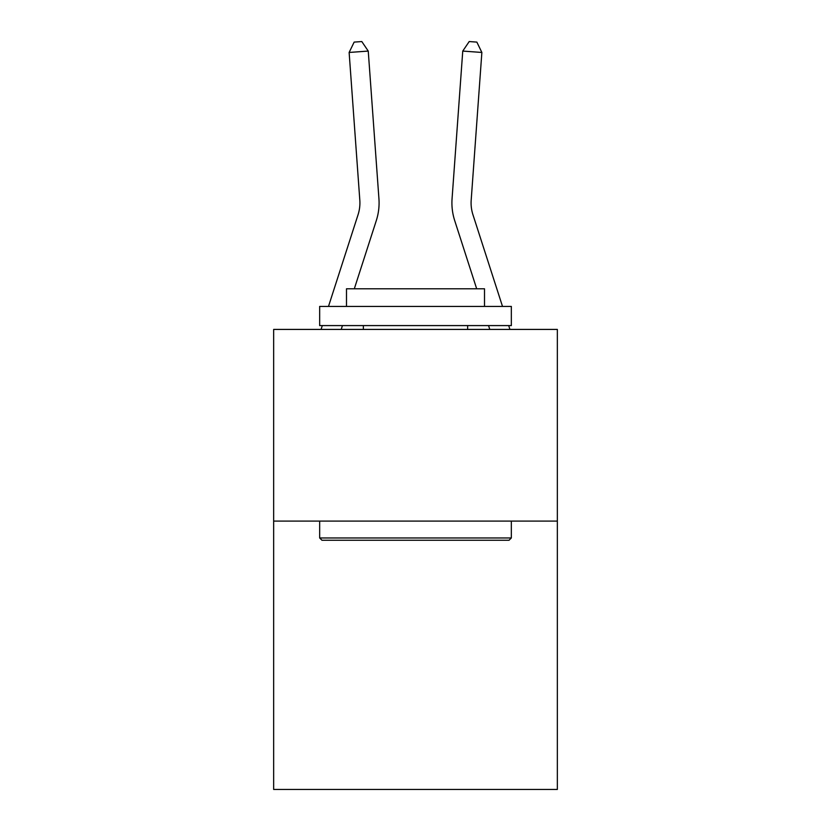 <?xml version="1.0" encoding="UTF-8"?>
<svg xmlns="http://www.w3.org/2000/svg" width="831" height="831" viewBox="0 0 831 831"><rect width="100%" height="100%" fill="white"/><g stroke="black" fill="none" stroke-linecap="round" stroke-linejoin="round"><path stroke-width="1.25" d="M557.341 521.099L557.341 789.45L273.659 789.45L273.659 329.419L557.341 329.419L557.341 521.099L273.659 521.099M328.494 306.421L358.068 214.678A38.34 38.34 -9.5 0 0 359.813 200.146L349.134 52.457L354.151 42.101L361.797 41.55L368.247 51.075L378.936 198.765A57.505 57.505 170.4 0 1 376.308 220.558L354.318 288.783M502.506 306.421L472.932 214.678A38.34 38.34 9.5 0 1 471.187 200.146L481.866 52.457L462.753 51.075L452.064 198.765A57.505 57.505 -170.4 0 0 454.692 220.558L476.682 288.783M349.134 52.457L368.247 51.075L378.936 198.765M472.932 214.678A38.34 38.34 9.6 0 1 471.187 200.146A38.34 38.34 9.6 0 0 472.932 214.678A38.34 38.34 9.6 0 1 471.187 200.146A38.34 38.34 9.6 0 0 472.932 214.678A38.34 38.34 9.6 0 1 471.187 200.146A38.34 38.34 9.6 0 0 472.932 214.678A38.34 38.34 9.6 0 1 471.187 200.146A38.34 38.34 9.6 0 0 472.932 214.678A38.34 38.34 9.6 0 1 471.187 200.146A38.34 38.34 9.6 0 0 472.932 214.678A38.34 38.34 9.6 0 1 471.187 200.146A38.34 38.34 9.6 0 0 472.932 214.678A38.34 38.34 9.6 0 1 471.187 200.146A38.34 38.34 9.6 0 0 472.932 214.678A38.34 38.34 9.6 0 1 471.187 200.146A38.34 38.34 9.6 0 0 472.932 214.678A38.34 38.34 9.6 0 1 471.187 200.146A38.34 38.34 9.6 0 0 472.932 214.678A38.34 38.34 9.6 0 1 471.187 200.146A38.34 38.34 9.6 0 0 472.932 214.678A38.34 38.34 9.6 0 1 471.187 200.146A38.34 38.34 9.6 0 0 472.932 214.678A38.34 38.34 9.6 0 1 471.187 200.146A38.34 38.34 9.6 0 0 472.932 214.678A38.34 38.34 9.6 0 1 471.187 200.146A38.34 38.34 9.6 0 0 472.932 214.678A38.34 38.34 9.6 0 1 471.187 200.146A38.34 38.34 9.6 0 0 472.932 214.678A38.34 38.34 9.6 0 1 471.187 200.146A38.34 38.34 9.6 0 0 472.932 214.678A38.34 38.34 9.6 0 1 471.187 200.146A38.34 38.34 9.6 0 0 472.932 214.678A38.34 38.34 9.6 0 1 471.187 200.146A38.34 38.34 9.6 0 0 472.932 214.678A38.34 38.34 9.6 0 1 471.187 200.146A38.34 38.34 9.6 0 0 472.932 214.678A38.34 38.34 9.6 0 1 471.187 200.146A38.34 38.34 9.6 0 0 472.932 214.678A38.34 38.34 9.6 0 1 471.187 200.146A38.34 38.34 9.6 0 0 472.932 214.678A38.34 38.34 9.6 0 1 471.187 200.146A38.34 38.34 9.6 0 0 472.932 214.678A38.34 38.34 9.6 0 1 471.187 200.146A38.34 38.34 9.6 0 0 472.932 214.678A38.34 38.34 9.6 0 1 471.187 200.146A38.34 38.34 9.6 0 0 472.932 214.678M462.753 51.075L452.064 198.765L462.753 51.075L452.064 198.765L462.753 51.075L452.064 198.765L462.753 51.075L452.064 198.765L462.753 51.075L452.064 198.765L462.753 51.075L452.064 198.765L462.753 51.075L452.064 198.765L462.753 51.075L452.064 198.765L462.753 51.075L452.064 198.765L462.753 51.075L452.064 198.765L462.753 51.075L452.064 198.765L462.753 51.075L452.064 198.765L462.753 51.075L452.064 198.765L462.753 51.075L452.064 198.765L462.753 51.075L452.064 198.765L462.753 51.075L452.064 198.765L462.753 51.075L452.064 198.765L462.753 51.075L452.064 198.765L462.753 51.075L452.064 198.765L462.753 51.075L452.064 198.765L462.753 51.075L452.064 198.765L462.753 51.075L452.064 198.765L462.753 51.075L452.064 198.765L462.753 51.075L469.203 41.55L476.849 42.101L481.866 52.457M321.961 540.264L319.665 537.969L511.335 537.969L509.039 540.264L321.961 540.264M511.335 306.421L511.335 325.586L319.665 325.586L319.665 306.421L511.335 306.421M346.496 306.421L346.496 288.783L484.504 288.783L484.504 306.421M511.335 521.099L511.335 537.969M319.665 521.099L319.665 537.969M467.635 325.586L467.635 329.419M363.365 325.586L363.365 329.419M342.445 325.586L341.219 329.419M358.068 214.678A38.34 38.34 -9.6 0 0 359.813 200.146M321.078 329.419L322.314 325.586M509.922 329.419L508.686 325.586M488.555 325.586L489.781 329.419"/></g></svg>

